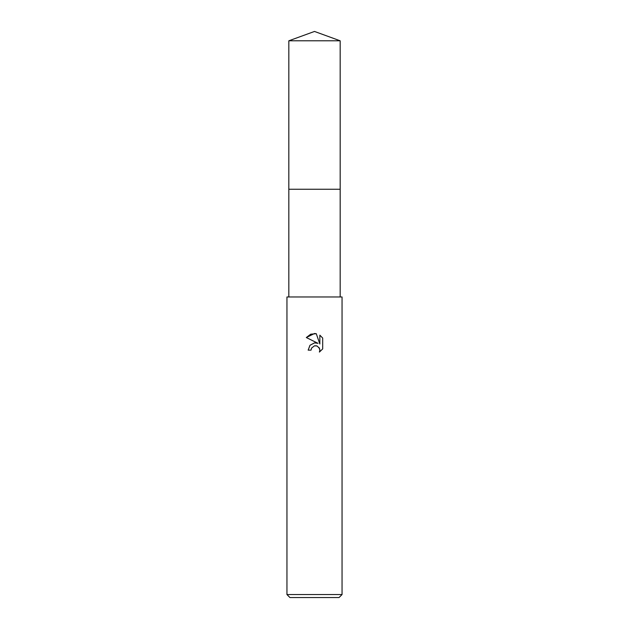 <?xml version="1.0" encoding="UTF-8"?>
<svg xmlns="http://www.w3.org/2000/svg" width="629" height="629" viewBox="0 0 629 629"><rect width="100%" height="100%" fill="white"/><g stroke="black" fill="none" stroke-linecap="round" stroke-linejoin="round"><path stroke-width="0.94" d="M288.829 40.799L340.171 40.799L314.5 31.45L288.829 40.799L288.821 189.258L340.179 189.258L340.171 296.967M311.056 350.133L311.52 348.136L311.056 350.133L308.163 350.133L309.955 345.305L314.5 342.891L318.007 343.316L306.315 337.545L314.5 333.512L316.277 333.708L319.846 343.992L319.846 335.178L322.685 338.048L322.685 348.922L319.398 352.075L319.862 350.101L319.524 348.419L317.15 346.036L314.5 345.808L316.285 345.785M314.5 594.547L342.05 594.547L342.05 296.967L286.95 296.967L286.95 594.547L314.5 594.547M286.95 594.547L289.953 597.55L339.047 597.55L342.05 594.547M318.958 347.436L319.862 350.101L319.398 352.075L322.685 348.922M318.007 343.316L316.387 342.899M314.657 342.868L310.011 345.242L308.163 350.133M322.685 338.048L319.846 335.178M316.277 333.708L310.71 334.188L306.315 337.545M314.5 345.808L311.52 348.136M288.829 296.967L288.829 189.258L340.179 189.258L340.171 40.799"/></g></svg>
